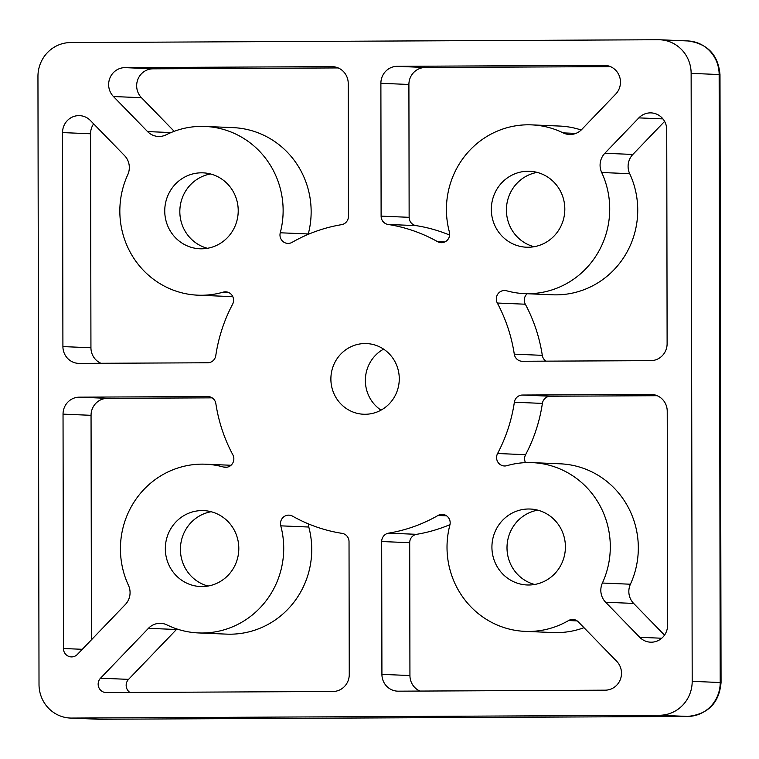 <?xml version="1.0" encoding="UTF-8"?>
<svg xmlns="http://www.w3.org/2000/svg" width="759" height="759" viewBox="0 0 759 759"><rect width="100%" height="100%" fill="white"/><g stroke="black" fill="none" stroke-linecap="round" stroke-linejoin="round"><path stroke-width="1.14" d="M525.105 631.374A84.448 81.64 92.4 0 0 568.586 620.539A8.444 8.169 92.4 0 1 578.349 621.896L616.697 661.298A16.888 16.328 92.4 0 1 620.264 679.684A16.888 16.328 92.4 0 1 605.198 690.178L398.276 691.174A16.888 16.328 92.4 0 1 397.536 691.164A16.888 16.328 92.4 0 1 381.919 674.362L381.682 541.528A8.444 8.169 92.4 0 1 388.58 533.15A156.221 151.041 92.4 0 0 438.066 515.456A8.444 8.169 92.4 0 1 449.888 525.038A84.448 81.64 92.4 0 0 525.105 631.374L553.121 632.551A84.448 81.64 92.4 0 0 583.984 627.684M449.983 524.63A156.221 151.041 92.4 0 1 416.596 534.327A8.444 8.169 92.4 0 0 409.699 542.704L409.936 675.548A16.888 16.328 92.4 0 0 419.974 691.069M198.516 632.94A84.448 81.64 92.4 0 0 280.773 525.845A8.444 8.169 92.4 0 1 292.557 516.158A156.221 151.041 92.4 0 0 342.1 533.368A8.444 8.169 92.4 0 1 349.026 541.679L349.254 674.523A16.888 16.328 92.4 0 1 332.954 691.487L106.326 692.578A8.444 8.169 92.4 0 1 100.53 678.195L148.441 628.319A16.888 16.328 92.4 0 1 160.718 623.329A16.888 16.328 92.4 0 1 167.018 624.932A84.448 81.64 92.4 0 0 198.516 632.94L226.533 634.126A84.448 81.64 92.4 0 0 308.79 527.031A8.444 8.169 92.4 0 1 308.534 523.928M129.96 692.464A8.444 8.169 92.4 0 1 128.546 679.371L176.458 629.505A16.888 16.328 92.4 0 1 176.97 628.993M37.95 76.498A33.776 32.656 92.4 0 1 70.549 42.57L658.414 39.743A33.776 32.656 92.4 0 1 659.894 39.772A33.776 32.656 92.4 0 1 691.136 73.357L692.189 681.316A33.776 32.656 92.4 0 1 659.59 715.253L71.725 718.071A33.776 32.656 92.4 0 1 70.245 718.052A33.776 32.656 92.4 0 1 39.013 684.457L37.95 76.498M91.441 639.79L91.052 415.315A16.888 16.328 92.4 0 1 107.351 398.352L212.159 397.849M223.535 467.041A84.448 81.64 92.4 0 0 205.632 464.204A84.448 81.64 92.4 0 0 128.461 585.312A16.888 16.328 92.4 0 1 125.301 604.553L77.39 654.419A8.444 8.169 92.4 0 1 63.443 648.518L63.035 414.139A16.888 16.328 92.4 0 1 79.334 397.166L207.786 396.549A8.444 8.169 92.4 0 1 215.86 403.655A156.221 151.041 92.4 0 0 232.833 454.783A8.444 8.169 92.4 0 1 223.535 467.041L227.131 467.193M514.365 402.223A156.221 151.041 92.4 0 1 497.581 453.512A8.444 8.169 92.4 0 0 506.917 465.675A84.448 81.64 92.4 0 1 532.22 462.629A84.448 81.64 92.4 0 1 602.399 583.035A16.888 16.328 92.4 0 0 605.625 602.238L639.742 637.304A16.888 16.328 92.4 0 0 650.558 642.18A16.888 16.328 92.4 0 0 667.597 625.226L667.227 411.236A16.888 16.328 92.4 0 0 651.611 394.433A16.888 16.328 92.4 0 0 650.871 394.424L522.42 395.041A8.444 8.169 92.4 0 0 514.365 402.223L542.381 403.409A8.444 8.169 92.4 0 1 550.436 396.226L657.19 395.705M542.381 403.409A156.221 151.041 92.4 0 1 525.598 454.688A8.444 8.169 92.4 0 0 525.513 462.639M532.22 462.629L560.237 463.815A84.448 81.64 92.4 0 1 630.416 584.221A16.888 16.328 92.4 0 0 633.642 603.424L664.514 635.15M100.975 363.286A16.888 16.328 92.4 0 1 90.938 347.764L90.558 133.774A16.888 16.328 92.4 0 1 93.642 123.85M197.928 295.185A84.448 81.64 92.4 0 0 223.231 292.139A8.444 8.169 92.4 0 1 232.567 304.302A156.221 151.041 92.4 0 0 215.784 355.591A8.444 8.169 92.4 0 1 207.729 362.774L79.278 363.39A16.888 16.328 92.4 0 1 78.538 363.381A16.888 16.328 92.4 0 1 62.912 346.588L62.542 132.588A16.888 16.328 92.4 0 1 79.581 115.634A16.888 16.328 92.4 0 1 90.397 120.51L124.523 155.576A16.888 16.328 92.4 0 1 127.74 174.779A84.448 81.64 92.4 0 0 197.928 295.185L225.945 296.371A84.448 81.64 92.4 0 0 232.652 296.361M601.688 172.502A84.448 81.64 92.4 0 1 524.516 293.619A84.448 81.64 92.4 0 1 506.604 290.782A8.444 8.169 92.4 0 0 497.316 303.031A156.221 151.041 92.4 0 1 514.279 354.159A8.444 8.169 92.4 0 0 522.363 361.265L650.814 360.648A16.888 16.328 92.4 0 0 667.114 343.685L666.734 129.685A16.888 16.328 92.4 0 0 651.118 112.892A16.888 16.328 92.4 0 0 638.841 117.882L604.838 153.271A16.888 16.328 92.4 0 0 601.688 172.502L629.704 173.688A16.888 16.328 92.4 0 1 632.854 154.447L664.609 121.393M629.704 173.688A84.448 81.64 92.4 0 1 552.533 294.796L524.516 293.619M497.316 303.031L525.332 304.217A8.444 8.169 92.4 0 1 527.154 293.724M525.332 304.217A156.221 151.041 92.4 0 1 542.296 355.345A8.444 8.169 92.4 0 0 545.996 361.151M563.131 132.882A84.448 81.64 92.4 0 0 531.632 124.874A84.448 81.64 92.4 0 0 449.375 231.969A8.444 8.169 92.4 0 1 437.582 241.666A156.221 151.041 92.4 0 0 388.039 224.446A8.444 8.169 92.4 0 1 381.113 216.135L380.885 83.291A16.888 16.328 92.4 0 1 397.185 66.327L604.107 65.331A16.888 16.328 92.4 0 1 604.847 65.35A16.888 16.328 92.4 0 1 619.353 76.042A16.888 16.328 92.4 0 1 615.701 94.107L581.707 129.495A16.888 16.328 92.4 0 1 569.43 134.485A16.888 16.328 92.4 0 1 563.131 132.882L575.834 133.423M388.039 224.446L416.055 225.622A8.444 8.169 92.4 0 1 409.139 217.321L408.902 84.477A16.888 16.328 92.4 0 1 425.201 67.513L610.426 66.621M416.055 225.622A156.221 151.041 92.4 0 1 449.632 235.072M531.632 124.874L559.649 126.06A84.448 81.64 92.4 0 1 581.195 130.007M205.034 126.449A84.448 81.64 92.4 0 0 166.164 134.789A16.888 16.328 92.4 0 1 158.384 136.459A16.888 16.328 92.4 0 1 147.569 131.582L113.452 96.526A16.888 16.328 92.4 0 1 109.875 78.13A16.888 16.328 92.4 0 1 124.95 67.636L331.863 66.64A16.888 16.328 92.4 0 1 332.613 66.659A16.888 16.328 92.4 0 1 348.229 83.452L348.457 216.296A8.444 8.169 92.4 0 1 341.559 224.664A156.221 151.041 92.4 0 0 292.082 242.358A8.444 8.169 92.4 0 1 280.261 232.785L308.277 233.962A84.448 81.64 92.4 0 0 233.051 127.626L205.034 126.449A84.448 81.64 92.4 0 1 280.261 232.785M174.181 131.316L141.468 97.702A16.888 16.328 92.4 0 1 137.891 79.316A16.888 16.328 92.4 0 1 152.967 68.822L338.191 67.93M201.552 248.81A37.997 36.736 92.4 0 1 199.883 248.781A37.997 36.736 92.4 0 1 164.779 209.266A37.997 36.736 92.4 0 1 203.08 172.853A37.997 36.736 92.4 0 1 238.212 211.505A37.997 36.736 92.4 0 1 201.552 248.81M528.141 247.244A37.997 36.736 92.4 0 1 526.471 247.216A37.997 36.736 92.4 0 1 491.367 207.7A37.997 36.736 92.4 0 1 529.678 171.278A37.997 36.736 92.4 0 1 564.81 209.93A37.997 36.736 92.4 0 1 528.141 247.244M528.729 584.999A37.997 36.736 92.4 0 1 527.059 584.971A37.997 36.736 92.4 0 1 491.955 545.455A37.997 36.736 92.4 0 1 530.266 509.033A37.997 36.736 92.4 0 1 565.398 547.685A37.997 36.736 92.4 0 1 528.729 584.999M202.141 586.565A37.997 36.736 92.4 0 1 200.471 586.536A37.997 36.736 92.4 0 1 165.367 547.021A37.997 36.736 92.4 0 1 203.668 510.608A37.997 36.736 92.4 0 1 238.8 549.26A37.997 36.736 92.4 0 1 202.141 586.565M365.136 414.272A35.369 34.193 92.4 0 1 363.58 414.243A35.369 34.193 92.4 0 1 330.915 377.47A35.369 34.193 92.4 0 1 366.559 343.571A35.369 34.193 92.4 0 1 399.262 379.547A35.369 34.193 92.4 0 1 365.136 414.272M381.027 410.135A35.369 34.193 92.4 0 1 383.599 349.131M208.051 586.043A37.997 36.736 92.4 0 1 180.452 547.656A37.997 36.736 92.4 0 1 211.182 511.737M534.64 584.477A37.997 36.736 92.4 0 1 507.04 546.091A37.997 36.736 92.4 0 1 537.77 510.162M534.051 246.722A37.997 36.736 92.4 0 1 506.452 208.336A37.997 36.736 92.4 0 1 537.182 172.407M207.454 248.288A37.997 36.736 92.4 0 1 179.864 209.901A37.997 36.736 92.4 0 1 210.594 173.982M438.066 515.456L446.558 515.816M388.58 533.15L416.596 534.327M381.682 541.528L409.699 542.704M381.919 674.362L409.936 675.548M568.586 620.539L577.182 620.9M280.773 525.845L308.79 527.031M148.441 628.319L176.458 629.505M100.53 678.195L128.546 679.371M691.136 73.357L719.153 74.543L720.215 682.502A33.776 32.656 92.4 0 1 687.607 716.43L99.742 719.257A33.776 32.656 92.4 0 1 98.262 719.228L70.245 718.052M659.894 39.772L687.91 40.948A33.776 32.656 92.4 0 1 719.153 74.543L719.987 74.619L721.05 682.578L692.189 681.316M659.59 715.253L687.607 716.43A25.332 6.461 -90.3 0 0 687.692 716.43L99.827 719.257A25.332 6.461 -90.3 0 1 99.742 719.257L71.725 718.071M207.786 396.549L208.526 396.587M79.334 397.166L107.351 398.352M63.035 414.139L91.052 415.315M63.443 648.518L82.304 649.306M650.871 394.424L652.351 394.49M522.42 395.041L550.436 396.226M497.581 453.512L525.598 454.688M602.399 583.035L630.416 584.221M605.625 602.238L633.642 603.424M639.742 637.304L661.744 638.234M62.542 132.588L90.558 133.774M62.912 346.588L90.938 347.764M223.231 292.139L228.26 292.348M638.841 117.882L662.93 118.897M604.838 153.271L632.854 154.447M514.279 354.159L542.296 355.345M380.885 83.291L408.902 84.477M397.185 66.327L425.201 67.513M381.113 216.135L409.139 217.321M437.582 241.666L444.783 241.969M604.107 65.331L605.587 65.397M113.452 96.526L141.468 97.702M124.95 67.636L152.967 68.822M147.569 131.582L171.003 132.569M331.863 66.64L333.343 66.707M99.903 719.257A25.332 6.461 -90.3 0 1 99.827 719.257L98.262 719.228M205.632 464.204L231.002 465.267M721.05 682.578C719.162 703.005 708.043 714.295 687.692 716.43M719.987 74.619C718.223 54.847 707.53 43.624 687.91 40.948"/></g></svg>
